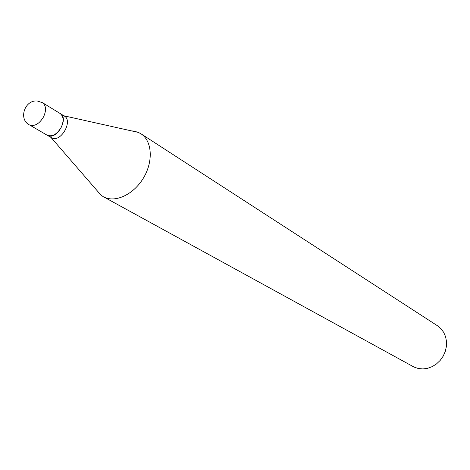 <?xml version="1.0" encoding="UTF-8"?>
<svg xmlns="http://www.w3.org/2000/svg" width="470" height="470" viewBox="0 0 470 470"><rect width="100%" height="100%" fill="white"/><g stroke="black" fill="none" stroke-linecap="round" stroke-linejoin="round"><path stroke-width="0.7" d="M60.043 113.44C63.667 116.343 64.038 121.019 61.153 127.47C56.823 134.485 52.129 137.052 47.071 135.172L29.88 125.138C34.88 126.436 39.433 123.698 43.528 116.924C46.483 110.362 46.148 105.621 42.523 102.707L60.043 113.44M60.148 113.505L60.254 113.57C69.219 118.258 56.87 140.207 47.864 135.583L47.182 135.231M60.254 113.57L64.32 116.061C73.273 120.749 60.983 142.604 51.982 137.98L47.288 135.295M132.005 130.86L137.786 132.141L140.918 133.75L437.447 325.751L440.948 328.671L443.709 332.39L445.589 336.743L446.5 341.526L446.388 346.519L445.26 351.49L443.157 356.19L440.19 360.402L436.489 363.933L432.241 366.6L427.647 368.298L422.918 368.938L418.288 368.509L413.958 367.029L103.341 196.719L101.097 195.256L96.121 189.516M140.918 133.75C151.939 140.677 153.52 160.646 143.908 177.214C134.438 193.857 116.172 202.905 104.405 197.253L103.341 196.719M42.523 102.707L37.506 101.062C24.898 99.311 18.113 119.145 29.305 124.844M50.972 137.434L101.097 195.256M63.885 115.796L138.568 132.47"/></g></svg>
